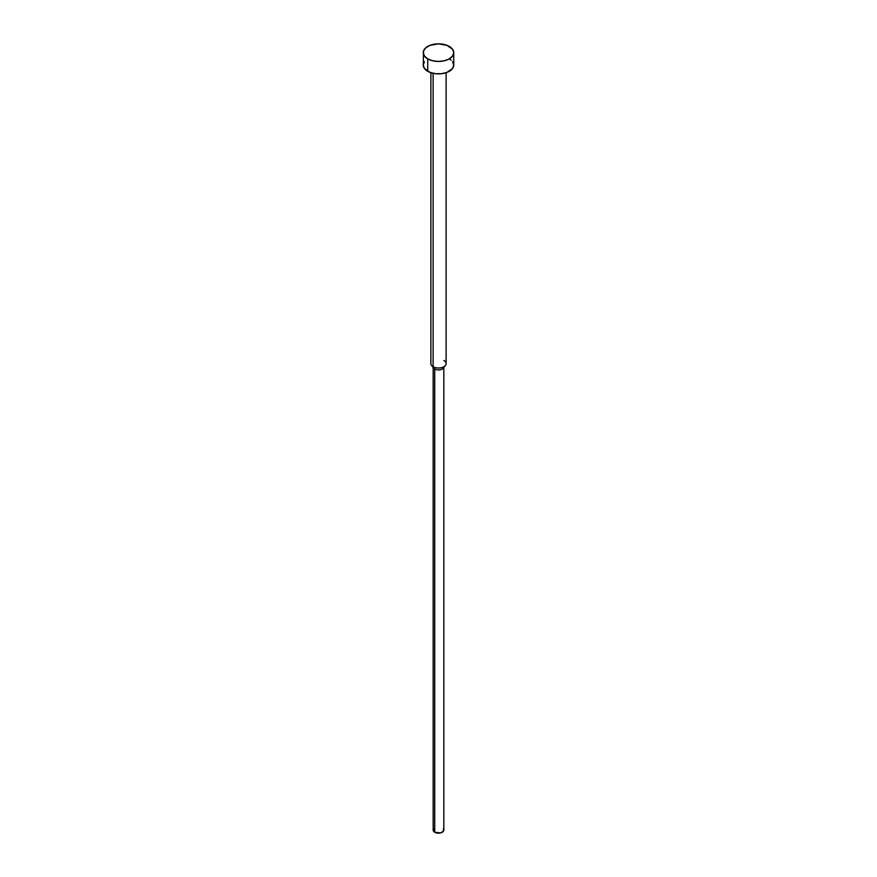 <?xml version="1.0" encoding="UTF-8"?>
<svg xmlns="http://www.w3.org/2000/svg" width="877" height="877" viewBox="0 0 877 877"><rect width="100%" height="100%" fill="white"/><g stroke="black" fill="none" stroke-linecap="round" stroke-linejoin="round"><path stroke-width="1.32" d="M423.262 52.642L424.424 56.007L427.724 58.869L432.668 60.776L438.5 61.445L444.332 60.776L449.276 58.869L452.576 56.007L453.738 52.642L452.576 49.276L446.963 45.33L438.5 43.85L430.037 45.33L425.838 47.764L423.558 50.932L423.262 65.084A15.238 8.792 0 0 0 427.724 71.3L427.724 58.869A15.238 8.792 180 0 1 423.262 52.642A15.238 8.792 180 0 1 432.668 44.519A15.238 8.792 180 0 1 449.276 46.426A15.238 8.792 180 0 1 453.738 52.642A15.238 8.792 180 0 1 444.332 60.776A15.238 8.792 180 0 1 427.724 58.869L427.724 71.3A15.238 8.792 0 0 0 444.332 73.208A15.238 8.792 0 0 0 453.738 65.084L452.576 68.45L446.963 72.396L441.471 73.712L435.529 73.712L430.037 72.396L424.424 68.45L423.262 65.084L424.424 61.719M443.883 360.502A7.619 4.396 180 0 1 445.45 365.413A7.619 4.396 180 0 1 433.117 366.729L433.117 73.306L433.117 366.729A7.619 4.396 0 0 0 441.416 367.682A7.619 4.396 0 0 0 446.119 363.615L446.119 72.703M443.422 828.897L443.422 831.253L440.539 832.92L434.729 832.251L434.729 369.02L434.729 832.251A5.328 3.08 0 0 0 440.539 832.92A5.328 3.08 0 0 0 443.828 830.07L443.828 366.849A5.328 3.08 180 0 1 440.539 369.688A5.328 3.08 180 0 1 434.729 369.02L433.117 366.729L434.729 369.02A5.328 3.08 0 0 0 443.367 368.11L445.45 365.413M430.881 72.703L430.881 363.615A7.619 4.396 0 0 0 433.117 366.729A7.619 4.396 180 0 1 431.55 365.413L433.633 368.11A5.328 3.08 0 0 0 434.729 369.02A5.328 3.08 180 0 1 433.172 366.849L433.172 830.07A5.328 3.08 0 0 0 434.729 832.251L433.578 831.253L433.578 828.897M449.276 58.869L451.162 60.195M452.576 61.719L453.738 65.084L453.738 52.642"/></g></svg>
